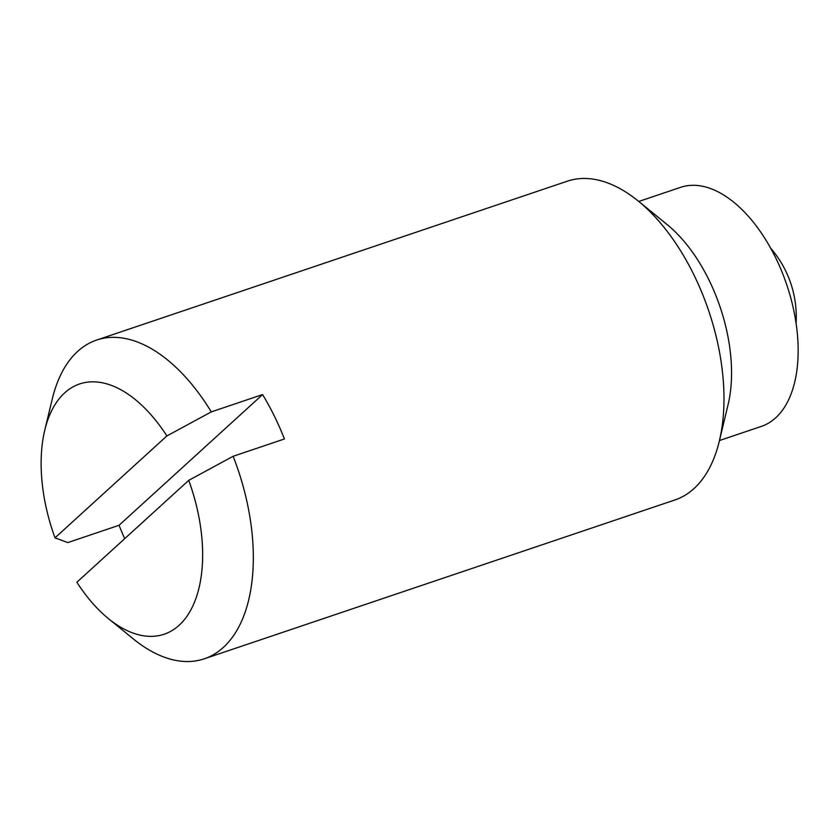 <?xml version="1.0" encoding="UTF-8"?>
<svg xmlns="http://www.w3.org/2000/svg" width="840" height="840" viewBox="0 0 840 840"><rect width="100%" height="100%" fill="white"/><g stroke="black" fill="none" stroke-linecap="round" stroke-linejoin="round"><path stroke-width="1.26" d="M638.768 201.464L680.663 187.32A126.168 69.353 71.3 0 1 781.505 270.721A126.168 69.353 71.3 0 1 775.635 417.869A126.168 69.353 71.3 0 1 761.365 426.394L719.46 440.538M124.698 538.671A168.221 92.474 71.3 0 1 119.081 525.273L67.788 542.587L55.01 537.841A132.101 72.618 71.3 0 1 44.782 430.132L52.301 398.895A168.221 92.474 71.3 0 1 77.627 351.425A168.221 92.474 71.3 0 1 96.663 340.053L567.357 181.178A168.221 92.474 71.3 0 1 638.305 201.085A168.221 92.474 71.3 0 1 719.324 441.105A168.221 92.474 71.3 0 1 693.987 488.576A168.221 92.474 71.3 0 1 674.961 499.947L204.267 658.823A168.221 92.474 71.3 0 1 133.308 638.915L108.402 618.607A132.101 72.618 71.3 0 1 76.86 582.246L188.738 480.344A132.101 72.618 71.3 0 1 179.067 625.317A132.101 72.618 71.3 0 1 108.402 618.607M55.01 537.841L166.887 435.939L211.291 411.884L262.584 394.569A168.221 92.474 71.3 0 1 284.435 438.974L233.142 456.288A168.221 92.474 71.3 0 1 223.303 647.462A168.221 92.474 71.3 0 1 204.267 658.823M44.782 430.132A132.101 72.618 71.3 0 1 64.68 392.858A132.101 72.618 71.3 0 1 166.887 435.939M233.142 456.288L188.738 480.344M262.584 394.569L119.081 525.273M96.663 340.053A168.221 92.474 71.3 0 1 211.291 411.884M638.305 201.085L667.307 224.721A126.168 69.353 71.3 0 1 728.07 404.733L719.324 441.105M796.078 323.389A105.221 105.221 0 0 0 770.711 248.209"/></g></svg>
